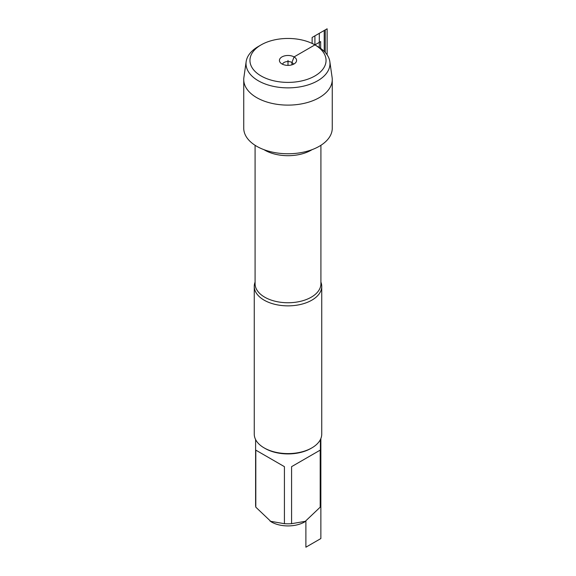 <?xml version="1.0" encoding="UTF-8"?>
<svg xmlns="http://www.w3.org/2000/svg" width="576" height="576" viewBox="0 0 576 576"><rect width="100%" height="100%" fill="white"/><g stroke="black" fill="none" stroke-linecap="round" stroke-linejoin="round"><path stroke-width="0.86" d="M320.911 282.089A33.739 19.476 180 0 1 321.739 286.38A33.739 19.476 180 0 1 300.91 304.38A33.739 19.476 180 0 1 264.139 300.154A33.739 19.476 180 0 1 254.261 286.38A33.739 19.476 180 0 1 255.089 282.089M246.161 61.632L243.893 77.443A44.258 25.553 0 0 0 243.742 79.56L243.742 128.21A44.258 25.553 0 0 0 256.702 146.282A44.258 25.553 0 0 0 304.934 151.819A44.258 25.553 0 0 0 332.258 128.21L332.258 79.56A44.258 25.553 0 0 0 332.107 77.443L329.839 61.632A41.983 24.235 180 0 1 288 87.869A41.983 24.235 180 0 1 246.161 61.632A41.983 24.235 180 0 1 258.314 46.498L261.094 44.892A38.052 21.967 0 0 0 261.094 75.96A38.052 21.967 0 0 0 314.906 75.96A38.052 21.967 0 0 0 314.906 44.892A38.052 21.967 0 0 0 261.094 44.892M254.261 286.38L254.261 434.117A33.739 19.476 0 0 0 264.139 447.89A33.739 19.476 0 0 0 311.861 447.89A33.739 19.476 0 0 0 321.739 434.117L321.739 286.38M264.139 447.89L265.097 448.445L264.139 447.89M320.393 439.574L320.393 505.102A32.393 18.698 180 0 1 320.191 507.168L304.639 521.942A23.537 13.586 180 0 1 271.361 521.942L255.809 507.168A32.393 18.698 180 0 1 255.607 505.102L255.607 439.574M320.191 450.137L291.578 466.661L320.191 450.137L320.191 507.168M291.578 466.661L291.578 523.692A32.393 18.698 180 0 1 284.422 523.692L270.115 521.222M320.861 438.538L320.861 538.553L305.885 547.2L305.885 521.222L291.578 523.692M284.422 466.661L255.809 450.137L284.422 466.661L284.422 523.692M255.809 450.137L255.809 507.168M311.861 447.89L310.903 448.445A32.393 18.698 180 0 1 265.097 448.445M243.742 79.56A44.258 25.553 0 0 0 288 105.113A44.258 25.553 0 0 0 332.258 79.56M324.223 51.379L324.223 30.478L314.906 35.856L314.906 44.892L317.686 46.498A41.983 24.235 180 0 1 329.839 61.632M293.472 64.238A5.537 3.197 0 0 0 288 61.538A5.537 3.197 0 0 0 282.528 64.238M291.917 64.836L291.917 62.474L294.07 56.923A8.575 4.954 0 0 0 283.133 56.347A8.575 4.954 0 0 0 280.166 62.446A8.575 4.954 0 0 0 281.93 63.929A8.575 4.954 0 0 0 295.834 62.446A8.575 4.954 0 0 0 294.07 56.923L320.666 41.566L320.666 48.413M288 65.376L288 60.422M319.298 47.477L319.298 33.322L327.125 28.8L327.125 54.842M318.859 47.203L312.127 43.286L312.127 37.454L325.26 29.88L325.26 52.466M255.089 145.296L255.089 283.752A32.911 19.001 0 0 0 264.73 297.187A32.911 19.001 0 0 0 300.593 301.306A32.911 19.001 0 0 0 320.911 283.752L320.911 145.296M312.048 149.666A32.911 19.001 180 0 1 264.73 150.127A32.911 19.001 180 0 1 263.952 149.666M314.906 44.892L317.686 46.498"/></g></svg>

